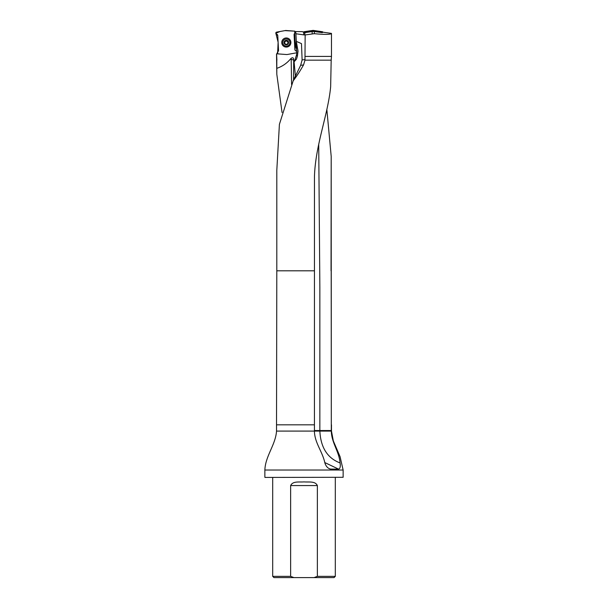 <?xml version="1.0" encoding="UTF-8"?>
<svg xmlns="http://www.w3.org/2000/svg" width="608" height="608" viewBox="0 0 608 608"><rect width="100%" height="100%" fill="white"/><g stroke="black" fill="none" stroke-linecap="round" stroke-linejoin="round"><path stroke-width="0.91" d="M318.714 144.18L319.854 287.143L319.854 431.087C320.712 447.549 327.454 458.166 340.062 462.939C339.173 451.539 331.55 442.806 331.307 431.087L331.193 156.37L326.868 109.736M282.059 112.533L276.815 74.313L276.526 53.914M343.132 477.295L264.989 477.424L343.132 477.295L343.132 470.022L264.868 470.022C265.369 456.023 275.614 444.775 276.526 431.087L276.526 424.825L314.427 424.825L314.465 176.48C315.423 144.826 327.986 114.958 330.646 86.792L331.185 60.169L304.965 60.169L305.155 34.952L303.734 34.876L303.734 32.414L302.48 31.654L295.746 31.563L295.746 32.3L294.85 31.168L294.956 33.189A1.756 1.748 -3 0 0 294.652 33.417L295.746 32.3L295.921 33.752L303.734 34.876M340.062 462.939C340.64 466.572 340.146 468.631 338.572 469.125L330.448 469.087M329.893 468.958L330.874 469.125C328.054 468.631 326.055 466.572 324.87 462.939C322.521 451.539 314.579 442.806 314.427 431.087L314.427 424.825M314.199 270.803L276.807 270.803L276.807 170.324L279.406 124.328L293.185 80.818C296.491 76.593 299.949 71.288 303.552 64.912L304.965 60.169M276.944 68.294C282.302 66.424 286.801 63.354 290.442 59.067L291.042 58.444C292.608 57.22 293.504 57.638 293.725 59.706L294.014 61.165L294.53 61.347L296.476 59.158L297.487 55.708L298.011 51.178L296.324 41.374L301.477 43.624L302.115 59.949L300.656 65.337L293.094 80.834M276.898 60.169L276.579 53.785L286.824 54.553A1.003 0.996 -3 0 0 287.075 54.538L295.99 52.926A1.003 0.996 -3 0 0 296.795 52.113L296.78 51.703A1.003 0.996 -3 0 0 296.104 50.988A1.756 1.748 177 0 1 294.857 49.4L294.097 34.77A1.756 1.748 177 0 1 294.652 33.394L294.85 31.168L284.939 30.62L280.045 31.502L275.834 33.235L278.122 42.271L277.681 51.87A1.756 1.748 -3 0 0 278.54 50.274L277.772 35.644A1.756 1.748 -3 0 0 276.534 34.056A1.003 0.996 177 0 1 276.648 32.118L285.562 30.506A1.003 0.996 177 0 1 285.813 30.491L294.85 31.168M294.53 61.347L296.301 55.564A11.271 11.24 -3 0 0 296.795 52.113L296.78 51.703A11.271 11.24 -3 0 0 296.073 48.321L297.244 47.789A12.525 12.494 177 0 1 298.026 51.528A12.525 12.494 177 0 1 298.034 51.596L298.011 51.194M295.921 33.752L296.423 43.29M304.433 32.688A7.554 7.516 90 0 0 304.844 32.642L312.17 31.548A7.554 7.516 -90 0 1 314.313 31.532L321.875 32.596M331.466 33.448L331.466 56.407L331.474 33.417C330.889 34.595 325.174 34.686 314.313 33.683L305.155 34.952M331.466 33.394L322.84 32.178L322.301 32.619M331.466 56.407L331.299 58.657L331.474 56.407L305.186 56.407M331.185 60.169L331.299 58.657M264.868 477.295L264.868 470.022M335.304 477.424L335.304 576.346L317.361 576.346L314.085 577.6L334.05 577.6L335.304 576.346M272.696 477.424L272.696 576.346L290.639 576.346L290.639 485.564C292.836 480.814 299.455 482.334 303.992 481.886C308.53 482.326 315.21 480.837 317.361 485.564L317.361 576.346M272.696 576.346L273.95 577.6L293.915 577.6L290.639 576.346M293.915 577.6L314.085 577.6M296.461 59.219L297.494 55.837L296.461 59.219M294.857 49.4L294.865 49.423A1.756 1.748 -3 0 0 296.096 51.004L296.104 51.004M293.748 59.994L291.186 59.417L291.042 58.444M291.034 59.128L290.442 59.067M294.014 61.165L295.442 76.304M293.725 59.706A3.754 2.85 -90 0 0 293.694 59.979L293.565 79.944M291.582 84.466L291.186 59.417M289.887 42.378A3.572 3.557 -3 0 0 286.132 39.011A3.572 3.557 -3 0 0 282.758 42.75A3.572 3.557 -3 0 0 286.505 46.117A3.572 3.557 -3 0 0 289.887 42.378L289.887 42.438M288.078 41.412L288.101 41.99L288.078 41.412L286.208 40.462A2.098 2.098 177 0 1 288.192 43.51A2.098 2.098 177 0 1 284.559 43.7A2.098 2.098 177 0 1 286.208 40.462L284.362 42.043M288.101 41.99L288.192 43.51L286.429 44.65L284.559 43.7L284.453 41.602L284.947 41.329M288.078 41.998L287.941 42.606A1.619 1.611 -3 0 0 287.06 41.26L286.208 40.462L285.448 41.344A1.619 1.611 177 0 1 287.06 41.26L287.576 41.177M286.9 44.437L285.935 44.483M284.559 43.7L284.453 41.602M286.718 40.888L285.752 40.941M287.934 42.492L287.941 42.606A1.619 1.611 177 0 1 287.5 43.799M286.938 44.186A1.619 1.611 177 0 1 285.874 44.24M285.274 43.913A1.619 1.611 177 0 1 285.448 41.344L284.954 41.458M284.704 42.659L284.438 43.411M288.215 41.846L287.584 41.306M313.029 30.4L303.521 32.11A0.441 0.441 -135 0 1 303.886 31.745L313.014 30.4A1.011 1.003 -90 0 1 313.302 30.4L322.438 31.745A0.441 0.441 -45 0 1 322.802 32.11L313.287 30.4M313.302 30.4L313.302 31.023L321.89 32.285L322.438 31.745M303.886 31.745L304.426 32.285L313.014 31.023L313.014 30.4M322.802 32.11L322.263 32.657A0.441 0.441 -45 0 0 321.89 32.285M304.426 32.285A0.441 0.441 -135 0 0 304.061 32.657L303.521 32.11M281.755 42.773A4.568 4.56 177 0 1 288.397 38.471A4.568 4.56 177 0 1 288.808 46.352A4.568 4.56 177 0 1 281.755 42.773M277.681 51.87L277.788 53.876C277.24 53.664 277.157 53.033 277.544 52.022L277.788 53.876M294.097 34.785L296.81 51.893M277.803 36.184A1.756 1.748 -3 0 0 276.784 34.686L275.827 33.159M331.193 156.37L331.041 270.803M331.193 270.803L331.307 424.825M343.132 470.022L340.07 456.676L333.313 440.899L331.474 431.087L276.526 431.087M300.656 65.337L303.552 64.912M296.301 55.564L297.449 55.845M296.073 48.321A13.771 13.741 177 0 1 295.214 44.202L294.652 33.394M295.214 44.202L296.461 44.05A12.525 12.494 -3 0 0 297.244 47.789L297.221 47.28M304.844 32.642L304.844 34.952M312.17 33.774L312.17 31.548M314.313 31.532L314.313 33.683M317.361 485.564L290.639 485.564M302.115 59.949L305.018 59.516M331.307 430.525L314.427 430.525M324.748 462.536L338.572 469.125M288.572 42.438A2.257 2.25 -3 0 0 285.091 40.668A2.257 2.25 -3 0 0 285.296 44.559A2.257 2.25 -3 0 0 288.572 42.438M276.556 34.496L276.534 34.056M276.807 74.313L276.807 60.169M331.474 431.087L331.474 424.825M276.807 270.803L276.526 424.825"/></g></svg>
